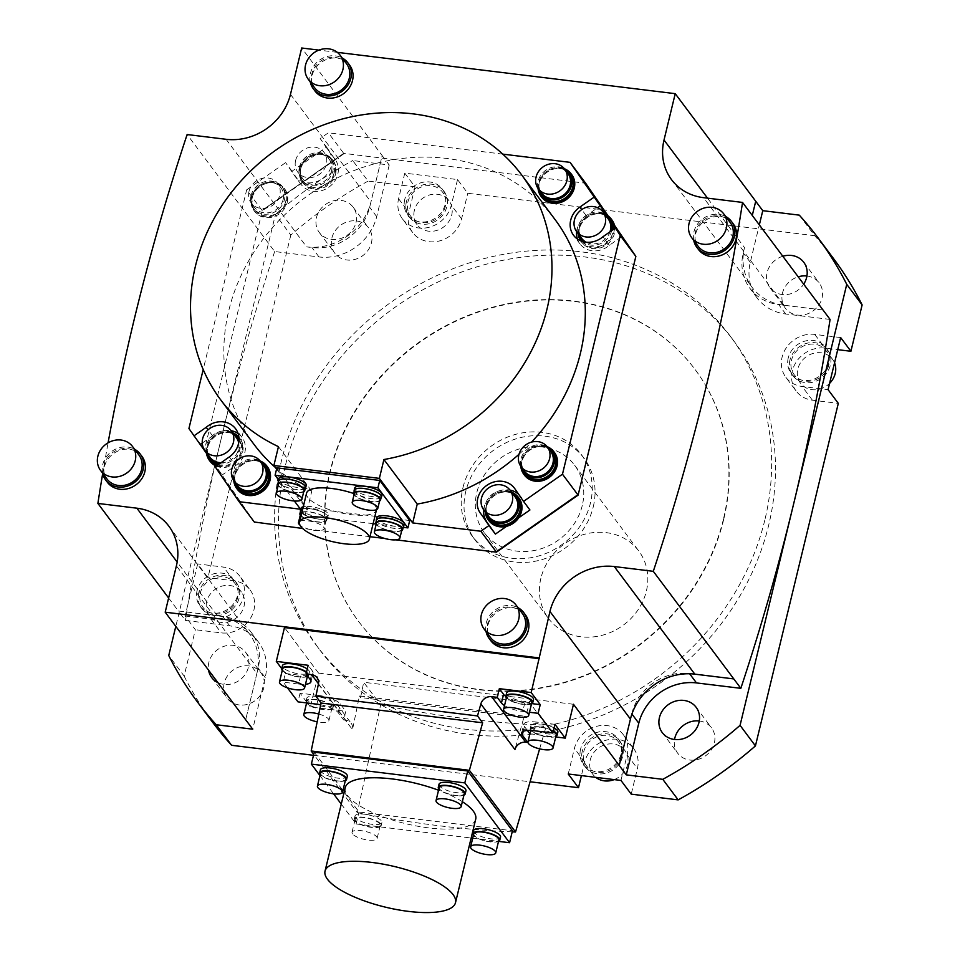 <?xml version="1.0" encoding="UTF-8"?>
<svg xmlns="http://www.w3.org/2000/svg" width="960" height="960" viewBox="0 0 960 960"><rect width="100%" height="100%" fill="white"/><g stroke="black" fill="none" stroke-linecap="round" stroke-linejoin="round"><path stroke-width="0.72" stroke-dasharray="4.8 3.6" d="M799.272 215.136L814.644 235.692L467.772 193.284L457.524 179.58L404.784 173.136L415.032 186.84L368.1 181.104L352.716 160.548L389.22 165.012L382.164 155.592L370.956 201.936A55.512 49.416 143.2 0 1 370.644 203.172L382.164 155.592L301.68 48M307.86 247.02A55.512 49.416 143.2 0 1 306.6 246.888L311.964 247.524A49.788 44.316 -36.8 0 0 369.66 207.228L370.644 203.172A55.512 49.416 143.2 0 1 307.86 247.02M168.624 597.984L178.368 611.016L217.356 615.78A55.512 49.416 143.2 0 1 218.604 615.948L178.368 611.016L185.424 620.436L229.764 625.872A49.788 44.316 143.2 0 1 258.48 642.048A49.788 44.316 143.2 0 1 265.2 677.556L252.732 729.192M256.896 673.428L245.676 719.772L257.172 672.192A55.512 49.416 143.2 0 1 256.896 673.428L176.4 565.836M823.02 310.008L784.044 305.244A55.512 49.416 143.2 0 1 782.796 305.076L823.02 310.008M744.504 247.596L744.216 248.844A55.512 49.416 143.2 0 1 744.504 247.596L707.508 198.144M337.308 52.356L318.912 50.112M782.796 305.076A55.512 49.416 143.2 0 1 752.004 287.208A55.512 49.416 143.2 0 1 744.216 248.844L743.244 252.9A49.788 44.316 -36.8 0 0 749.964 288.396A49.788 44.316 -36.8 0 0 778.68 304.572L782.796 305.076M573.468 704.28L318.576 673.116L310.392 706.968L345.768 711.3L343.668 719.976L345.732 720.228A9.396 8.364 143.2 0 1 351.156 723.276A9.396 8.364 143.2 0 1 352.488 729.684L359.424 695.988L524.232 716.136L514.932 749.532M529.908 733.8L555.72 736.956M524.232 716.136L525.384 717.672L360.576 697.524L359.424 695.988M360.576 697.524L363.708 682.272L380.628 704.88L357.324 812.652L313.716 754.368M531.996 703.632L524.844 702.756A17.616 5.46 13.6 0 1 505.8 696.372M533.508 699.588A13.86 4.296 13.6 0 1 521.448 701.028A13.86 4.296 13.6 0 1 507.072 694.752A13.86 4.296 13.6 0 1 506.568 693.072M504.516 705.588A17.616 5.46 -166.4 0 0 522.744 711.432L529.476 712.26M554.964 724.344L536.064 722.028L533.964 730.704M527.4 730.464L524.388 726.444A17.616 5.46 13.6 0 1 523.752 724.308A17.616 5.46 13.6 0 1 536.064 722.028M557.856 732.144A13.86 4.296 13.6 0 1 545.796 733.572A13.86 4.296 13.6 0 1 531.42 727.296A13.86 4.296 13.6 0 1 530.928 725.628A13.86 4.296 13.6 0 1 539.796 723.744A13.86 4.296 13.6 0 1 554.1 727.932M555.84 736.464A13.86 4.296 13.6 0 1 542.568 736.08A13.86 4.296 13.6 0 1 530.688 730.332A13.86 4.296 13.6 0 1 530.184 728.664A13.86 4.296 13.6 0 1 539.064 726.78A13.86 4.296 13.6 0 1 553.356 730.968M553.272 731.352A12.912 4.008 -166.4 0 0 539.772 727.164A12.912 4.008 -166.4 0 0 531.096 728.88A12.912 4.008 -166.4 0 0 531.564 730.44A12.912 4.008 -166.4 0 0 544.968 736.296A12.912 4.008 -166.4 0 0 556.212 734.952M539.64 748.848L546.504 725.16L529.596 702.552L525.384 717.672M529.596 702.552L363.708 682.272M380.628 704.88A389.22 120.696 -166.4 0 0 546.504 725.16M512.208 831.864A385.128 119.424 13.6 0 1 357.324 812.652M314.244 752.196L359.004 812.016L512.46 830.772M341.256 804.096L356.112 823.956L359.004 812.016M356.112 823.956L471.156 838.02M472.716 838.212L498.552 841.368A13.86 4.296 13.6 0 1 485.328 841.008A13.86 4.296 13.6 0 1 473.412 835.308M319.956 775.62L333.576 793.824M462.348 801.696A67.116 20.808 -166.4 0 0 438.54 790.236M345.24 787.644A67.116 20.808 -166.4 0 0 347.664 795.744A67.116 20.808 -166.4 0 0 417.288 826.14A67.116 20.808 -166.4 0 0 475.704 819.204M465.948 790.812A13.86 4.296 13.6 0 1 453.888 792.24A13.86 4.296 13.6 0 1 439.512 785.964A13.86 4.296 13.6 0 1 439.008 784.296M347.328 776.304A13.86 4.296 13.6 0 1 335.28 777.744A13.86 4.296 13.6 0 1 320.904 771.468A13.86 4.296 13.6 0 1 320.4 769.8M500.532 837.048A13.86 4.296 13.6 0 1 488.484 838.476A13.86 4.296 13.6 0 1 474.108 832.2A13.86 4.296 13.6 0 1 473.604 830.532M355.5 817.704A13.86 4.296 13.6 0 1 354.996 816.036A13.86 4.296 13.6 0 1 367.056 814.596A13.86 4.296 13.6 0 1 381.42 820.872A13.86 4.296 13.6 0 1 381.924 822.552A13.86 4.296 13.6 0 1 369.864 823.98A13.86 4.296 13.6 0 1 355.5 817.704M463.932 795.144A13.86 4.296 13.6 0 1 450.732 794.76A13.86 4.296 13.6 0 1 438.828 789.06M439.188 787.548A12.912 4.008 -166.4 0 0 439.656 789.108A12.912 4.008 -166.4 0 0 453.06 794.964A12.912 4.008 -166.4 0 0 464.292 793.632M345.324 780.636A13.86 4.296 13.6 0 1 332.124 780.264A13.86 4.296 13.6 0 1 320.208 774.564M320.58 773.052A12.912 4.008 -166.4 0 0 321.048 774.612A12.912 4.008 -166.4 0 0 334.44 780.468A12.912 4.008 -166.4 0 0 345.684 779.124M473.784 833.796A12.912 4.008 -166.4 0 0 474.252 835.356A12.912 4.008 -166.4 0 0 487.644 841.2A12.912 4.008 -166.4 0 0 498.888 839.868M354.756 820.74A13.86 4.296 13.6 0 1 354.252 819.072A13.86 4.296 13.6 0 1 366.312 817.644A13.86 4.296 13.6 0 1 380.688 823.908A13.86 4.296 13.6 0 1 381.192 825.588A13.86 4.296 13.6 0 1 369.132 827.016A13.86 4.296 13.6 0 1 354.756 820.74M379.812 823.8A12.912 4.008 -166.4 0 0 366.408 817.956A12.912 4.008 -166.4 0 0 355.176 819.288A12.912 4.008 -166.4 0 0 355.644 820.848A12.912 4.008 -166.4 0 0 369.036 826.704A12.912 4.008 -166.4 0 0 380.28 825.36A12.912 4.008 -166.4 0 0 379.812 823.8M352.488 833.868A12.912 4.008 13.6 0 1 352.02 832.308A12.912 4.008 13.6 0 1 363.264 830.976A12.912 4.008 13.6 0 1 376.656 836.82A12.912 4.008 13.6 0 1 377.124 838.38A12.912 4.008 13.6 0 1 365.892 839.724A12.912 4.008 13.6 0 1 352.488 833.868M531.492 703.92A13.86 4.296 13.6 0 1 518.292 703.548A13.86 4.296 13.6 0 1 506.388 697.848M506.748 696.336A12.912 4.008 -166.4 0 0 507.216 697.896A12.912 4.008 -166.4 0 0 520.62 703.74A12.912 4.008 -166.4 0 0 531.852 702.408M320.688 704.784A17.616 5.46 -166.4 0 1 338.16 712.608L343.668 719.976M310.284 679.632L312.384 670.944A17.616 5.46 13.6 0 1 313.032 673.08A17.616 5.46 13.6 0 1 300.72 675.36L298.62 684.036L283.236 682.164L287.484 687.84M298.62 684.036A17.616 5.46 -166.4 0 0 305.484 684.264M316.872 704.172L318.972 695.496A17.616 5.46 13.6 0 1 340.26 703.932L345.768 711.3M318.972 695.496L300.072 693.18L310.392 706.968M307.296 699.9A13.86 4.296 13.6 0 1 306.792 698.232A13.86 4.296 13.6 0 1 318.852 696.792A13.86 4.296 13.6 0 1 333.228 703.068A13.86 4.296 13.6 0 1 333.732 704.748A13.86 4.296 13.6 0 1 321.672 706.176A13.86 4.296 13.6 0 1 307.296 699.9M281.724 668.652L285.336 673.476L283.236 682.164M300.072 693.18L297.972 701.856M318.576 673.116L284.484 627.552M285.336 673.476L300.72 675.36M312.384 670.944L308.16 665.292M307.26 669.012A13.86 4.296 13.6 0 1 308.868 670.524A13.86 4.296 13.6 0 1 309.372 672.192A13.86 4.296 13.6 0 1 297.312 673.62A13.86 4.296 13.6 0 1 282.948 667.344A13.86 4.296 13.6 0 1 282.444 665.676M306.528 672.048A13.86 4.296 13.6 0 1 308.136 673.56A13.86 4.296 13.6 0 1 308.64 675.228A13.86 4.296 13.6 0 1 307.788 676.284M307.356 676.524A13.86 4.296 13.6 0 1 294.168 676.152A13.86 4.296 13.6 0 1 282.252 670.452M282.624 668.94A12.912 4.008 -166.4 0 0 283.092 670.5A12.912 4.008 -166.4 0 0 296.484 676.344A12.912 4.008 -166.4 0 0 307.728 675.012A12.912 4.008 -166.4 0 0 307.26 673.452A12.912 4.008 -166.4 0 0 306.408 672.552M313.5 755.304L530.088 781.776M218.604 615.948A55.512 49.416 143.2 0 1 249.396 633.816A55.512 49.416 143.2 0 1 257.172 672.192L258.156 668.124A49.788 44.316 -36.8 0 0 251.436 632.628A49.788 44.316 -36.8 0 0 222.708 616.452L218.604 615.948M389.22 165.012L376.704 216.648A49.788 44.316 143.2 0 1 319.008 256.944L274.668 251.544L187.128 134.532M274.668 251.544A2348.316 2090.496 -36.8 0 0 222.096 435.012A2348.316 2090.496 -36.8 0 0 185.424 620.436M102.684 473.616A2348.316 2090.496 143.2 0 1 108.084 442.812M608.1 215.94L614.448 225.204L608.136 215.976M326.568 147.084L334.104 158.064A21.132 18.816 143.2 0 1 334.956 159.12A21.132 18.816 143.2 0 1 329.304 186.84A21.132 18.816 143.2 0 1 301.116 184.44A21.132 18.816 143.2 0 1 300.708 183.876L292.02 171.216L326.568 147.084L320.16 138.516L328.344 132.804L343.716 153.36L262.056 210.408L343.704 153.36L585.696 183.252M343.968 153.708L262.308 210.732L204.564 449.46L254.712 522.6M395.856 539.844L384.828 538.5M369.972 536.688L302.58 528.444M698.496 249.516A21.6 19.236 143.2 0 1 695.58 234.108A21.6 19.236 143.2 0 1 712.14 217.296A21.6 19.236 143.2 0 1 733.092 223.632M315 91.02A21.6 19.236 143.2 0 1 312.084 75.612A21.6 19.236 143.2 0 1 328.644 58.788A21.6 19.236 143.2 0 1 349.596 65.136M107.328 482.22A21.6 19.236 143.2 0 1 104.412 466.8A21.6 19.236 143.2 0 1 120.972 449.988A21.6 19.236 143.2 0 1 141.924 456.336M490.824 640.716A21.6 19.236 143.2 0 1 487.908 625.308A21.6 19.236 143.2 0 1 504.468 608.484A21.6 19.236 143.2 0 1 525.42 614.832M254.472 522.252L204.564 449.46M254.304 522.024L204.3 449.112L188.928 428.544M608.064 215.928L614.46 225.24M214.692 465.324L206.532 453.432M215.172 466.812L221.58 475.38L215.532 466.56M262.056 210.408L246.672 189.852L203.196 369.54M292.02 171.216L285.612 162.648L294.3 175.308A21.132 18.816 -36.8 0 0 294.708 175.872A21.132 18.816 -36.8 0 0 322.896 178.272A21.132 18.816 -36.8 0 0 328.548 150.552A21.132 18.816 -36.8 0 0 327.696 149.496L320.16 138.516M246.672 189.852L285.612 162.648M502.8 154.128L328.344 132.804M606.72 215.052L614.772 226.788M519.012 454.272A187.86 167.244 -36.8 0 0 531.504 442.128M555 219.492A187.86 167.244 -36.8 0 0 304.392 198.108A187.86 167.244 -36.8 0 0 254.148 444.564M275.412 467.508A187.86 167.244 -36.8 0 0 311.772 491.184L307.212 510.024L300.492 509.208M571.752 174.66A18.792 16.728 -36.8 0 0 553.536 169.14A18.792 16.728 -36.8 0 0 539.124 183.768A18.792 16.728 -36.8 0 0 541.668 197.172M287.256 202.356A18.792 16.728 -36.8 0 0 284.724 188.952A18.792 16.728 -36.8 0 0 266.508 183.432A18.792 16.728 -36.8 0 0 252.096 198.06A18.792 16.728 -36.8 0 0 254.64 211.464A18.792 16.728 -36.8 0 0 272.856 216.972A18.792 16.728 -36.8 0 0 287.256 202.356M267.48 466.884A18.792 16.728 -36.8 0 0 249.264 461.364A18.792 16.728 -36.8 0 0 234.864 475.992A18.792 16.728 -36.8 0 0 237.396 489.384M554.508 452.592A18.792 16.728 -36.8 0 0 536.292 447.072A18.792 16.728 -36.8 0 0 521.892 461.7A18.792 16.728 -36.8 0 0 524.424 475.104M335.616 173.928A18.792 16.728 -36.8 0 0 333.084 160.524A18.792 16.728 -36.8 0 0 315.456 154.848A18.792 16.728 -36.8 0 0 303.252 163.368A18.792 16.728 -36.8 0 0 300.456 169.632A18.792 16.728 -36.8 0 0 302.988 183.036A18.792 16.728 -36.8 0 0 321.204 188.544A18.792 16.728 -36.8 0 0 335.616 173.928M299.82 168.768A18.792 16.728 143.2 0 1 314.22 154.152A18.792 16.728 143.2 0 1 332.436 159.672A18.792 16.728 143.2 0 1 334.98 173.064A18.792 16.728 143.2 0 1 320.568 187.692A18.792 16.728 143.2 0 1 302.352 182.172A18.792 16.728 143.2 0 1 299.82 168.768M334.092 172.956A17.844 15.888 -36.8 0 0 331.68 160.224A17.844 15.888 -36.8 0 0 314.376 154.992A17.844 15.888 -36.8 0 0 300.696 168.876A17.844 15.888 -36.8 0 0 303.108 181.608A17.844 15.888 -36.8 0 0 320.412 186.852A17.844 15.888 -36.8 0 0 334.092 172.956M299.412 167.16A17.844 15.888 143.2 0 1 313.104 153.276A17.844 15.888 143.2 0 1 330.408 158.52A17.844 15.888 143.2 0 1 332.808 171.252A17.844 15.888 143.2 0 1 319.128 185.136A17.844 15.888 143.2 0 1 301.824 179.904A17.844 15.888 143.2 0 1 299.412 167.16M331.5 171.084A16.44 14.628 -36.8 0 0 329.28 159.36A16.44 14.628 -36.8 0 0 313.332 154.536A16.44 14.628 -36.8 0 0 300.732 167.328A16.44 14.628 -36.8 0 0 302.952 179.052A16.44 14.628 -36.8 0 0 318.888 183.888A16.44 14.628 -36.8 0 0 331.5 171.084M295.608 160.476A16.44 14.628 143.2 0 1 308.208 147.684A16.44 14.628 143.2 0 1 324.144 152.508A16.44 14.628 143.2 0 1 326.364 164.232A16.44 14.628 143.2 0 1 313.764 177.036A16.44 14.628 143.2 0 1 297.828 172.2A16.44 14.628 143.2 0 1 295.608 160.476M334.104 158.064L327.696 149.496M576.636 231.576A21.132 18.816 143.2 0 1 586.248 215.676L597.648 207.708M611.928 219.948A18.792 16.728 -36.8 0 0 607.272 215.856A18.792 16.728 -36.8 0 0 579.312 229.044A18.792 16.728 -36.8 0 0 581.844 242.448A18.792 16.728 -36.8 0 0 600.06 247.968A18.792 16.728 -36.8 0 0 614.46 233.352A18.792 16.728 -36.8 0 0 614.94 228.372M621.6 236.748L609.348 245.316A21.132 18.816 143.2 0 1 579.96 243.864A21.132 18.816 143.2 0 1 577.452 239.052M578.316 234.456A18.792 16.728 143.2 0 1 578.664 228.192A18.792 16.728 143.2 0 1 605.256 214.308M614.316 228.804A18.792 16.728 143.2 0 1 613.824 232.488A18.792 16.728 143.2 0 1 599.424 247.116A18.792 16.728 143.2 0 1 581.208 241.596A18.792 16.728 143.2 0 1 580.656 240.816M582.24 241.392A17.844 15.888 -36.8 0 0 599.508 246.204A17.844 15.888 -36.8 0 0 612.948 232.38A17.844 15.888 -36.8 0 0 613.392 229.452M610.536 219.648A17.844 15.888 -36.8 0 0 593.232 214.404A17.844 15.888 -36.8 0 0 579.54 228.3A17.844 15.888 -36.8 0 0 581.952 241.032M578.1 233.52A17.844 15.888 143.2 0 1 578.268 226.584A17.844 15.888 143.2 0 1 604.416 213.828M611.664 230.652A17.844 15.888 143.2 0 1 611.664 230.676A17.844 15.888 143.2 0 1 599.592 244.032A17.844 15.888 143.2 0 1 582.756 241.56M608.124 218.784A16.44 14.628 -36.8 0 0 592.188 213.948A16.44 14.628 -36.8 0 0 579.588 226.752A16.44 14.628 -36.8 0 0 581.796 238.476M586.152 242.208A16.44 14.628 -36.8 0 0 609.96 231.84M609.348 245.316L602.94 236.748M518.712 517.812L506.508 526.332M276.588 469.08L307.212 510.024M409.704 520.524L306.864 507.96L276.876 467.868M373.128 523.656L305.088 515.34L306.864 507.96M403.212 527.328L375.888 523.992M305.088 515.34L300.684 509.46M294.36 501L278.568 479.892M306.588 493.128A35.928 11.136 -166.4 0 0 307.884 497.472A35.928 11.136 -166.4 0 0 345.156 513.744A35.928 11.136 -166.4 0 0 376.428 510.024M376.488 509.676A35.928 11.136 -166.4 0 0 375.12 505.692A35.928 11.136 -166.4 0 0 353.628 493.488M300.948 508.416A14.088 4.368 -166.4 0 0 301.452 510.12A14.088 4.368 -166.4 0 0 316.068 516.492A14.088 4.368 -166.4 0 0 328.332 515.04A14.088 4.368 -166.4 0 0 327.828 513.336A14.088 4.368 -166.4 0 0 316.788 507.768A14.088 4.368 -166.4 0 0 303.288 506.736M278.82 478.848A14.088 4.368 -166.4 0 0 279.336 480.54A14.088 4.368 -166.4 0 0 293.952 486.924A14.088 4.368 -166.4 0 0 306.216 485.472M376.8 517.68A14.088 4.368 -166.4 0 0 377.304 519.384A14.088 4.368 -166.4 0 0 391.92 525.768A14.088 4.368 -166.4 0 0 404.184 524.316M354.672 488.112A14.088 4.368 -166.4 0 0 355.188 489.816A14.088 4.368 -166.4 0 0 369.804 496.2A14.088 4.368 -166.4 0 0 382.068 494.748M302.772 508.908A14.088 4.368 13.6 0 1 316.26 509.94A14.088 4.368 13.6 0 1 327.3 515.508A14.088 4.368 13.6 0 1 327.804 517.212A14.088 4.368 13.6 0 1 315.54 518.664A14.088 4.368 13.6 0 1 300.936 512.28A14.088 4.368 13.6 0 1 300.456 511.416M300.648 510.636A13.86 4.296 -166.4 0 0 301.152 512.316A13.86 4.296 -166.4 0 0 315.528 518.592A13.86 4.296 -166.4 0 0 327.576 517.152A13.86 4.296 -166.4 0 0 327.084 515.484A13.86 4.296 -166.4 0 0 316.032 509.952A13.86 4.296 -166.4 0 0 302.736 509.052M301.992 512.088A13.86 4.296 13.6 0 1 315.288 512.988A13.86 4.296 13.6 0 1 326.34 518.52A13.86 4.296 13.6 0 1 326.844 520.188A13.86 4.296 13.6 0 1 314.784 521.628A13.86 4.296 13.6 0 1 300.42 515.352A13.86 4.296 13.6 0 1 300.276 515.16M300.6 513.84A13.152 4.08 -166.4 0 0 301.08 515.436A13.152 4.08 -166.4 0 0 314.712 521.388A13.152 4.08 -166.4 0 0 326.16 520.032A13.152 4.08 -166.4 0 0 325.68 518.436A13.152 4.08 -166.4 0 0 314.484 513.012A13.152 4.08 -166.4 0 0 301.872 512.592M299.772 521.268A13.152 4.08 13.6 0 1 312.384 521.688A13.152 4.08 13.6 0 1 323.58 527.124A13.152 4.08 13.6 0 1 324.06 528.708A13.152 4.08 13.6 0 1 313.932 530.28A13.152 4.08 13.6 0 1 299.976 525.132M305.268 488.352A14.088 4.368 13.6 0 1 292.176 488.844A14.088 4.368 13.6 0 1 278.808 482.712A14.088 4.368 13.6 0 1 278.34 481.836M278.532 481.068A13.86 4.296 -166.4 0 0 279.024 482.748A13.86 4.296 -166.4 0 0 293.4 489.012A13.86 4.296 -166.4 0 0 305.46 487.584M303.72 491.772A13.86 4.296 13.6 0 1 290.508 491.604A13.86 4.296 13.6 0 1 278.292 485.784A13.86 4.296 13.6 0 1 278.16 485.592M278.472 484.272A13.152 4.08 -166.4 0 0 278.952 485.856A13.152 4.08 -166.4 0 0 292.596 491.82A13.152 4.08 -166.4 0 0 304.044 490.452M403.248 527.196A14.088 4.368 13.6 0 1 390.144 527.688A14.088 4.368 13.6 0 1 376.788 521.556A14.088 4.368 13.6 0 1 376.308 520.68M376.5 519.912A13.86 4.296 -166.4 0 0 377.004 521.58A13.86 4.296 -166.4 0 0 391.38 527.856A13.86 4.296 -166.4 0 0 403.428 526.428M401.7 530.616A13.86 4.296 13.6 0 1 388.476 530.448A13.86 4.296 13.6 0 1 376.272 524.628A13.86 4.296 13.6 0 1 376.128 524.424M376.452 523.116A13.152 4.08 -166.4 0 0 376.932 524.7A13.152 4.08 -166.4 0 0 390.564 530.664A13.152 4.08 -166.4 0 0 402.012 529.296M381.12 497.628A14.088 4.368 13.6 0 1 368.028 498.12A14.088 4.368 13.6 0 1 354.66 491.988A14.088 4.368 13.6 0 1 354.192 491.112M354.384 490.344A13.86 4.296 -166.4 0 0 354.876 492.012A13.86 4.296 -166.4 0 0 369.252 498.288A13.86 4.296 -166.4 0 0 381.312 496.86M379.572 501.048A13.86 4.296 13.6 0 1 366.36 500.88A13.86 4.296 13.6 0 1 354.144 495.048A13.86 4.296 13.6 0 1 354.012 494.856M354.324 493.548A13.152 4.08 -166.4 0 0 354.804 495.132A13.152 4.08 -166.4 0 0 368.448 501.084A13.152 4.08 -166.4 0 0 379.896 499.728M278.448 446.64L311.772 491.184M487.86 523.116A21.132 18.816 143.2 0 1 487.008 522.072A21.132 18.816 143.2 0 1 486.24 520.956M483.684 509.784A21.132 18.816 143.2 0 1 510 490.092M518.724 494.412A21.132 18.816 143.2 0 1 520.848 496.74A21.132 18.816 143.2 0 1 521.256 497.304L529.932 509.976M518.964 498.156A18.792 16.728 -36.8 0 0 500.748 492.636A18.792 16.728 -36.8 0 0 486.348 507.252A18.792 16.728 -36.8 0 0 488.88 520.656M485.352 512.664A18.792 16.728 143.2 0 1 485.712 506.4A18.792 16.728 143.2 0 1 512.304 492.516M517.572 497.856A17.844 15.888 -36.8 0 0 500.268 492.612A17.844 15.888 -36.8 0 0 486.588 506.508A17.844 15.888 -36.8 0 0 489 519.24M485.136 511.728A17.844 15.888 143.2 0 1 485.304 504.792A17.844 15.888 143.2 0 1 511.464 492.036M515.172 496.992A16.44 14.628 -36.8 0 0 499.224 492.156A16.44 14.628 -36.8 0 0 486.624 504.96A16.44 14.628 -36.8 0 0 488.844 516.684M238.092 433.56A21.132 18.816 143.2 0 1 242.004 437.328A21.132 18.816 143.2 0 1 235.716 465.504L221.58 475.38M216.216 466.092A18.792 16.728 -36.8 0 0 242.652 452.136A18.792 16.728 -36.8 0 0 240.12 438.732A18.792 16.728 -36.8 0 0 221.904 433.212A18.792 16.728 -36.8 0 0 207.504 447.84A18.792 16.728 -36.8 0 0 207.192 454.392A18.792 16.728 -36.8 0 0 210.036 461.232M202.236 443.112L212.616 435.864A21.132 18.816 143.2 0 1 231.156 430.668M206.508 453.24A18.792 16.728 143.2 0 1 206.856 446.976A18.792 16.728 143.2 0 1 233.448 433.092M238.884 437.124A18.792 16.728 143.2 0 1 239.484 437.868A18.792 16.728 143.2 0 1 242.016 451.272A18.792 16.728 143.2 0 1 216.768 465.696M217.704 465.048A17.844 15.888 -36.8 0 0 241.14 451.164A17.844 15.888 -36.8 0 0 238.992 438.804M238.728 438.432A17.844 15.888 -36.8 0 0 221.424 433.188A17.844 15.888 -36.8 0 0 207.732 447.084A17.844 15.888 -36.8 0 0 210.144 459.816M206.28 452.304A17.844 15.888 143.2 0 1 206.46 445.368A17.844 15.888 143.2 0 1 232.608 432.612M239.004 439.356A17.844 15.888 143.2 0 1 239.856 449.46A17.844 15.888 143.2 0 1 219.312 463.92M221.04 462.72A16.44 14.628 -36.8 0 0 238.536 449.292A16.44 14.628 -36.8 0 0 238.668 442.788M236.316 437.568A16.44 14.628 -36.8 0 0 220.38 432.744A16.44 14.628 -36.8 0 0 207.768 445.536A16.44 14.628 -36.8 0 0 209.988 457.26M212.616 435.864L208.08 429.804M538.14 189.18A18.792 16.728 143.2 0 1 538.488 182.904A18.792 16.728 143.2 0 1 565.08 169.02M570.36 174.372A17.844 15.888 -36.8 0 0 553.056 169.128A17.844 15.888 -36.8 0 0 539.364 183.012A17.844 15.888 -36.8 0 0 541.776 195.744M537.912 188.196A17.844 15.888 143.2 0 1 538.08 181.308A17.844 15.888 143.2 0 1 564.204 168.528M567.948 173.496A16.44 14.628 -36.8 0 0 552.012 168.672A16.44 14.628 -36.8 0 0 539.4 181.464A16.44 14.628 -36.8 0 0 541.62 193.188M251.46 197.196A18.792 16.728 143.2 0 1 265.86 182.58A18.792 16.728 143.2 0 1 284.076 188.1A18.792 16.728 143.2 0 1 286.62 201.492A18.792 16.728 143.2 0 1 272.208 216.12A18.792 16.728 143.2 0 1 253.992 210.6A18.792 16.728 143.2 0 1 251.46 197.196M285.732 201.396A17.844 15.888 -36.8 0 0 283.332 188.652A17.844 15.888 -36.8 0 0 266.016 183.42A17.844 15.888 -36.8 0 0 252.336 197.304A17.844 15.888 -36.8 0 0 254.748 210.036A17.844 15.888 -36.8 0 0 272.052 215.28A17.844 15.888 -36.8 0 0 285.732 201.396M251.052 195.6A17.844 15.888 143.2 0 1 264.744 181.704A17.844 15.888 143.2 0 1 282.048 186.948A17.844 15.888 143.2 0 1 284.46 199.68A17.844 15.888 143.2 0 1 270.768 213.564A17.844 15.888 143.2 0 1 253.464 208.332A17.844 15.888 143.2 0 1 251.052 195.6M283.14 199.512A16.44 14.628 -36.8 0 0 280.92 187.788A16.44 14.628 -36.8 0 0 264.972 182.964A16.44 14.628 -36.8 0 0 252.372 195.756A16.44 14.628 -36.8 0 0 254.592 207.48A16.44 14.628 -36.8 0 0 270.528 212.316A16.44 14.628 -36.8 0 0 283.14 199.512M249.036 191.304A16.44 14.628 143.2 0 1 261.648 178.5A16.44 14.628 143.2 0 1 277.584 183.336A16.44 14.628 143.2 0 1 279.804 195.06A16.44 14.628 143.2 0 1 267.204 207.852A16.44 14.628 143.2 0 1 251.256 203.028A16.44 14.628 143.2 0 1 249.036 191.304M233.868 481.404A18.792 16.728 143.2 0 1 234.216 475.128A18.792 16.728 143.2 0 1 260.808 461.244M266.088 466.584A17.844 15.888 -36.8 0 0 248.784 461.34A17.844 15.888 -36.8 0 0 235.104 475.236A17.844 15.888 -36.8 0 0 237.504 487.968M233.64 480.42A17.844 15.888 143.2 0 1 233.82 473.52A17.844 15.888 143.2 0 1 259.944 460.752M263.676 465.72A16.44 14.628 -36.8 0 0 247.74 460.896A16.44 14.628 -36.8 0 0 235.14 473.688A16.44 14.628 -36.8 0 0 237.36 485.412M520.896 467.112A18.792 16.728 143.2 0 1 521.256 460.836A18.792 16.728 143.2 0 1 547.836 446.952M553.116 452.292A17.844 15.888 -36.8 0 0 535.812 447.06A17.844 15.888 -36.8 0 0 522.132 460.944A17.844 15.888 -36.8 0 0 524.544 473.676M520.668 466.128A17.844 15.888 143.2 0 1 520.848 459.24A17.844 15.888 143.2 0 1 546.972 446.46M550.704 451.428A16.44 14.628 -36.8 0 0 534.768 446.604A16.44 14.628 -36.8 0 0 522.168 459.396A16.44 14.628 -36.8 0 0 524.388 471.12M693.732 240.42A21.6 19.236 143.2 0 1 693.912 231.876A21.6 19.236 143.2 0 1 725.7 216.504M730.104 222.396A19.956 17.772 -36.8 0 0 710.76 216.528A19.956 17.772 -36.8 0 0 695.448 232.068A19.956 17.772 -36.8 0 0 698.148 246.312M310.236 81.912A21.6 19.236 143.2 0 1 310.416 73.38A21.6 19.236 143.2 0 1 342.204 57.996M346.62 63.888A19.956 17.772 -36.8 0 0 327.264 58.032A19.956 17.772 -36.8 0 0 311.952 73.572A19.956 17.772 -36.8 0 0 314.652 87.804M102.564 473.112A21.6 19.236 143.2 0 1 102.744 464.568A21.6 19.236 143.2 0 1 134.532 449.196M138.948 455.088A19.956 17.772 -36.8 0 0 119.592 449.22A19.956 17.772 -36.8 0 0 104.28 464.76A19.956 17.772 -36.8 0 0 106.98 479.004M486.06 631.608A21.6 19.236 143.2 0 1 486.24 623.076A21.6 19.236 143.2 0 1 518.028 607.692M522.432 613.584A19.956 17.772 -36.8 0 0 503.088 607.728A19.956 17.772 -36.8 0 0 487.776 623.268A19.956 17.772 -36.8 0 0 490.476 637.5M693.54 674.004L689.436 673.5A49.788 44.316 -36.8 0 0 631.74 713.796L630.756 717.852M368.1 181.104A387.468 344.928 -36.8 0 0 290.82 235.08L275.436 214.524L175.8 626.364M217.908 682.644A21.132 18.816 -36.8 0 0 223.908 684.408A21.132 18.816 -36.8 0 0 245.304 674.268A21.132 18.816 -36.8 0 0 245.556 652.224A21.132 18.816 -36.8 0 0 233.352 645.348A21.132 18.816 -36.8 0 0 208.548 670.152M290.82 235.08L207.948 577.632L197.688 563.928L185.088 616.008L195.348 629.712L184.128 676.068L168.744 655.512M184.128 676.068A387.468 344.928 -36.8 0 0 212.868 722.604M840.66 337.572L814.752 334.404A28.176 25.08 -36.8 0 0 786.216 347.916A28.176 25.08 -36.8 0 0 785.892 377.328L796.14 391.032A28.176 25.08 143.2 0 0 812.412 400.188L838.308 403.356M796.14 391.032A28.176 25.08 143.2 0 1 796.476 361.62A28.176 25.08 143.2 0 1 825.012 348.108L837.732 349.668M833.388 258.384A387.468 344.928 -36.8 0 0 814.644 235.692M404.784 173.136L398.592 198.72A28.176 25.08 -36.8 0 0 402.396 218.82L412.656 232.524A28.176 25.08 143.2 0 0 439.98 240.804A28.176 25.08 143.2 0 0 461.58 218.868L467.772 193.284M412.656 232.524A28.176 25.08 143.2 0 1 408.852 212.424L415.032 186.84M185.088 616.008L210.996 619.176A28.176 25.08 -36.8 0 0 239.532 605.652A28.176 25.08 -36.8 0 0 239.856 576.252L250.104 589.956A28.176 25.08 143.2 0 0 233.844 580.8L207.948 577.632M250.104 589.956A28.176 25.08 143.2 0 1 249.78 619.356A28.176 25.08 143.2 0 1 221.244 632.88L195.348 629.712M620.964 780.432L627.156 754.86A28.176 25.08 -36.8 0 0 623.352 734.76L633.6 748.464A28.176 25.08 143.2 0 0 606.276 740.184A28.176 25.08 143.2 0 0 584.676 762.12L581.412 775.596M633.6 748.464A28.176 25.08 143.2 0 1 637.404 768.564L631.224 794.148M764.832 520.044A258.312 229.956 143.2 0 1 566.76 721.116A258.312 229.956 143.2 0 1 316.284 645.228A258.312 229.956 143.2 0 1 281.424 460.944A258.312 229.956 143.2 0 1 479.484 259.872A258.312 229.956 143.2 0 1 729.96 335.748A258.312 229.956 143.2 0 1 764.832 520.044M699.276 720.984A21.132 18.816 143.2 0 1 711.516 727.86A21.132 18.816 143.2 0 1 714.372 742.932A21.132 18.816 143.2 0 1 698.172 759.384A21.132 18.816 143.2 0 1 677.676 753.18A21.132 18.816 143.2 0 1 674.532 739.5M806.928 276.012A21.132 18.816 143.2 0 1 806.976 276.012A21.132 18.816 143.2 0 1 819.168 282.888A21.132 18.816 143.2 0 1 818.928 304.944A21.132 18.816 143.2 0 1 797.52 315.072A21.132 18.816 143.2 0 1 785.328 308.208A21.132 18.816 143.2 0 1 798.192 276.816M331.884 238.044A21.132 18.816 143.2 0 1 348.084 221.592A21.132 18.816 143.2 0 1 368.58 227.808A21.132 18.816 143.2 0 1 371.436 242.88A21.132 18.816 143.2 0 1 355.224 259.332A21.132 18.816 143.2 0 1 334.74 253.128A21.132 18.816 143.2 0 1 331.884 238.044M239.28 704.964A21.132 18.816 143.2 0 1 227.088 698.1A21.132 18.816 143.2 0 1 227.328 676.044A21.132 18.816 143.2 0 1 248.736 665.904A21.132 18.816 143.2 0 1 260.928 672.78A21.132 18.816 143.2 0 1 260.688 694.824A21.132 18.816 143.2 0 1 239.28 704.964M785.892 377.328A28.176 25.08 -36.8 0 0 802.152 386.484L828.06 389.652M830.076 319.428L785.736 314.004A49.788 44.316 143.2 0 1 757.008 297.816A49.788 44.316 143.2 0 1 750.288 262.32L759.336 224.88M782.808 256.26A21.132 18.816 -36.8 0 0 769.944 287.652A21.132 18.816 -36.8 0 0 782.148 294.516A21.132 18.816 -36.8 0 0 803.688 284.172M788.244 357.972A21.6 19.236 -36.8 0 0 791.16 373.38A21.6 19.236 -36.8 0 0 812.112 379.728A21.6 19.236 -36.8 0 0 828.672 362.916A21.6 19.236 -36.8 0 0 825.756 347.496A21.6 19.236 -36.8 0 0 804.804 341.148A21.6 19.236 -36.8 0 0 788.244 357.972M789.912 360.192A21.6 19.236 -36.8 0 0 792.828 375.612A21.6 19.236 -36.8 0 0 813.768 381.96A21.6 19.236 -36.8 0 0 830.34 365.136A21.6 19.236 -36.8 0 0 827.424 349.728A21.6 19.236 -36.8 0 0 806.472 343.38A21.6 19.236 -36.8 0 0 789.912 360.192M828.804 364.956A19.956 17.772 143.2 0 1 813.492 380.484A19.956 17.772 143.2 0 1 794.136 374.628A19.956 17.772 143.2 0 1 791.448 360.384A19.956 17.772 143.2 0 1 806.748 344.844A19.956 17.772 143.2 0 1 826.104 350.712A19.956 17.772 143.2 0 1 828.804 364.956M834.54 362.868A19.956 17.772 -36.8 0 0 832.512 359.28A19.956 17.772 -36.8 0 0 813.156 353.412A19.956 17.772 -36.8 0 0 797.856 368.952A19.956 17.772 -36.8 0 0 800.544 383.196A19.956 17.772 -36.8 0 0 829.572 383.388M402.396 218.82A28.176 25.08 -36.8 0 0 429.72 227.1A28.176 25.08 -36.8 0 0 451.332 205.164L457.524 179.58M404.748 199.464A21.6 19.236 -36.8 0 0 407.664 214.884A21.6 19.236 -36.8 0 0 428.616 221.232A21.6 19.236 -36.8 0 0 445.176 204.408A21.6 19.236 -36.8 0 0 442.26 189A21.6 19.236 -36.8 0 0 421.308 182.652A21.6 19.236 -36.8 0 0 404.748 199.464M406.416 201.696A21.6 19.236 -36.8 0 0 409.332 217.104A21.6 19.236 -36.8 0 0 430.284 223.452A21.6 19.236 -36.8 0 0 446.844 206.64A21.6 19.236 -36.8 0 0 443.928 191.22A21.6 19.236 -36.8 0 0 422.976 184.872A21.6 19.236 -36.8 0 0 406.416 201.696M445.308 206.448A19.956 17.772 143.2 0 1 429.996 221.988A19.956 17.772 143.2 0 1 410.64 216.12A19.956 17.772 143.2 0 1 407.952 201.888A19.956 17.772 143.2 0 1 423.252 186.348A19.956 17.772 143.2 0 1 442.608 192.204A19.956 17.772 143.2 0 1 445.308 206.448M414.36 210.444A19.956 17.772 -36.8 0 0 417.06 224.688A19.956 17.772 -36.8 0 0 436.404 230.556A19.956 17.772 -36.8 0 0 451.716 215.016A19.956 17.772 -36.8 0 0 449.016 200.772A19.956 17.772 -36.8 0 0 429.66 194.916A19.956 17.772 -36.8 0 0 414.36 210.444M275.436 214.524A387.468 344.928 143.2 0 1 352.716 160.548M356.052 222.324A21.132 18.816 -36.8 0 0 353.196 207.252A21.132 18.816 -36.8 0 0 332.712 201.036A21.132 18.816 -36.8 0 0 316.5 217.488A21.132 18.816 -36.8 0 0 319.356 232.572A21.132 18.816 -36.8 0 0 339.852 238.776A21.132 18.816 -36.8 0 0 356.052 222.324M239.856 576.252A28.176 25.08 -36.8 0 0 223.596 567.096L197.688 563.928M197.076 590.664A21.6 19.236 -36.8 0 0 199.992 606.072A21.6 19.236 -36.8 0 0 220.944 612.42A21.6 19.236 -36.8 0 0 237.504 595.608A21.6 19.236 -36.8 0 0 234.588 580.188A21.6 19.236 -36.8 0 0 213.636 573.84A21.6 19.236 -36.8 0 0 197.076 590.664M198.744 592.884A21.6 19.236 -36.8 0 0 201.66 608.304A21.6 19.236 -36.8 0 0 222.612 614.652A21.6 19.236 -36.8 0 0 239.172 597.828A21.6 19.236 -36.8 0 0 236.256 582.42A21.6 19.236 -36.8 0 0 215.304 576.072A21.6 19.236 -36.8 0 0 198.744 592.884M237.636 597.648A19.956 17.772 143.2 0 1 222.324 613.176A19.956 17.772 143.2 0 1 202.98 607.32A19.956 17.772 143.2 0 1 200.28 593.076A19.956 17.772 143.2 0 1 215.58 577.536A19.956 17.772 143.2 0 1 234.936 583.404A19.956 17.772 143.2 0 1 237.636 597.648M206.688 601.644A19.956 17.772 -36.8 0 0 209.388 615.888A19.956 17.772 -36.8 0 0 228.732 621.744A19.956 17.772 -36.8 0 0 244.044 606.204A19.956 17.772 -36.8 0 0 241.344 591.972A19.956 17.772 -36.8 0 0 221.988 586.104A19.956 17.772 -36.8 0 0 206.688 601.644M623.352 734.76A28.176 25.08 -36.8 0 0 596.028 726.48A28.176 25.08 -36.8 0 0 574.416 748.416L568.224 773.988M580.572 749.16A21.6 19.236 -36.8 0 0 583.488 764.58A21.6 19.236 -36.8 0 0 604.44 770.928A21.6 19.236 -36.8 0 0 621 754.104A21.6 19.236 -36.8 0 0 618.084 738.696A21.6 19.236 -36.8 0 0 597.132 732.348A21.6 19.236 -36.8 0 0 580.572 749.16M582.24 751.392A21.6 19.236 -36.8 0 0 585.156 766.8A21.6 19.236 -36.8 0 0 606.096 773.148A21.6 19.236 -36.8 0 0 622.668 756.336A21.6 19.236 -36.8 0 0 619.752 740.916A21.6 19.236 -36.8 0 0 598.8 734.58A21.6 19.236 -36.8 0 0 582.24 751.392M621.132 756.144A19.956 17.772 143.2 0 1 605.82 771.684A19.956 17.772 143.2 0 1 586.464 765.816A19.956 17.772 143.2 0 1 583.776 751.584A19.956 17.772 143.2 0 1 599.076 736.044A19.956 17.772 143.2 0 1 618.432 741.9A19.956 17.772 143.2 0 1 621.132 756.144M614.172 779.604A19.956 17.772 -36.8 0 0 627.54 764.712A19.956 17.772 -36.8 0 0 624.84 750.468A19.956 17.772 -36.8 0 0 605.484 744.612A19.956 17.772 -36.8 0 0 590.184 760.14A19.956 17.772 -36.8 0 0 592.872 774.384A19.956 17.772 -36.8 0 0 595.776 777.36M285.264 466.08A258.312 229.956 -36.8 0 0 320.136 650.376A258.312 229.956 -36.8 0 0 570.612 726.252A258.312 229.956 -36.8 0 0 768.684 525.18A258.312 229.956 -36.8 0 0 733.812 340.896A258.312 229.956 -36.8 0 0 483.336 265.008A258.312 229.956 -36.8 0 0 285.264 466.08M723.636 519.672A210.18 187.104 143.2 0 1 562.476 683.268A210.18 187.104 143.2 0 1 358.68 621.54A210.18 187.104 143.2 0 1 330.312 471.588A210.18 187.104 143.2 0 1 491.472 307.992A210.18 187.104 143.2 0 1 695.268 369.732A210.18 187.104 143.2 0 1 723.636 519.672M723.384 519.336A210.18 187.104 143.2 0 1 562.224 682.932A210.18 187.104 143.2 0 1 358.428 621.192A210.18 187.104 143.2 0 1 330.048 471.252A210.18 187.104 143.2 0 1 491.208 307.644A210.18 187.104 143.2 0 1 695.004 369.384A210.18 187.104 143.2 0 1 723.384 519.336M462.996 487.5A68.1 60.624 143.2 0 1 515.208 434.484A68.1 60.624 143.2 0 1 581.244 454.5A68.1 60.624 143.2 0 1 590.436 503.076A68.1 60.624 143.2 0 1 538.224 556.092A68.1 60.624 143.2 0 1 472.188 536.088A68.1 60.624 143.2 0 1 462.996 487.5M593.256 506.844A68.1 60.624 -36.8 0 0 584.064 458.268A68.1 60.624 -36.8 0 0 518.028 438.264A68.1 60.624 -36.8 0 0 465.816 491.268A68.1 60.624 -36.8 0 0 475.008 539.856A68.1 60.624 -36.8 0 0 541.044 559.86A68.1 60.624 -36.8 0 0 593.256 506.844M582.276 505.5A56.364 50.172 143.2 0 1 539.052 549.372A56.364 50.172 143.2 0 1 484.404 532.824A56.364 50.172 143.2 0 1 476.796 492.612A56.364 50.172 143.2 0 1 520.02 448.74A56.364 50.172 143.2 0 1 574.668 465.3A56.364 50.172 143.2 0 1 582.276 505.5M540.888 578.268A56.364 50.172 -36.8 0 0 548.496 618.48A56.364 50.172 -36.8 0 0 603.144 635.028A56.364 50.172 -36.8 0 0 646.356 591.168A56.364 50.172 -36.8 0 0 638.748 550.956A56.364 50.172 -36.8 0 0 584.1 534.396A56.364 50.172 -36.8 0 0 540.888 578.268M306.54 702.912A13.86 4.296 13.6 0 1 306.06 701.268A13.86 4.296 13.6 0 1 318.12 699.828A13.86 4.296 13.6 0 1 332.484 706.104A13.86 4.296 13.6 0 1 332.988 707.784A13.86 4.296 13.6 0 1 321.012 709.224A13.86 4.296 13.6 0 1 306.6 702.996M331.608 705.996A12.912 4.008 -166.4 0 0 318.216 700.152A12.912 4.008 -166.4 0 0 306.972 701.484A12.912 4.008 -166.4 0 0 307.44 703.044A12.912 4.008 -166.4 0 0 320.832 708.9A12.912 4.008 -166.4 0 0 332.076 707.556A12.912 4.008 -166.4 0 0 331.608 705.996M318.78 714.036A12.912 4.008 13.6 0 1 328.464 719.016A12.912 4.008 13.6 0 1 328.932 720.576A12.912 4.008 13.6 0 1 317.184 721.812M290.472 94.356L370.956 201.936M784.044 305.244L703.548 197.664M318.396 684.108L352.488 729.684M318.456 683.772L345.732 720.228M524.844 702.756L522.744 711.432M524.388 726.444L523.2 731.388M338.16 712.608L340.26 703.932M217.356 615.78L177.168 562.068M226.116 139.296L306.6 246.888M294.3 175.308L300.708 183.876M586.248 215.676L581.7 209.604M521.256 497.304L514.848 488.736M229.308 456.936L235.716 465.504M229.764 625.872L222.708 616.452M265.2 677.556L258.156 668.124M812.412 400.188L802.152 386.484M785.736 314.004L778.68 304.572M750.288 262.32L743.244 252.9M814.752 334.404L825.012 348.108M461.58 218.868L451.332 205.164M398.592 198.72L408.852 212.424M319.008 256.944L311.964 247.524M376.704 216.648L369.66 207.228M233.844 580.8L223.596 567.096M210.996 619.176L221.244 632.88M584.676 762.12L574.416 748.416M627.156 754.86L637.404 768.564M671.508 179.616L752.004 287.208M317.064 677.712L351.156 723.276M521.652 732.996L523.752 724.308M530.184 728.664L530.928 725.628M530.724 730.428L531.096 728.88M354.252 819.072L354.996 816.036M381.192 825.588L381.924 822.552M352.02 832.308L355.176 819.288M377.124 838.38L380.28 825.36M310.932 681.756L313.032 673.08M308.64 675.228L309.372 672.192M307.512 675.912L307.728 675.012M168.912 526.236L249.396 633.816M333.084 160.524L332.436 159.672M302.988 183.036L302.352 182.172M331.68 160.224L330.408 158.52M303.108 181.608L301.824 179.904M329.28 159.36L324.144 152.508M302.952 179.052L297.828 172.2M334.956 159.12L328.548 150.552M301.116 184.44L294.708 175.872M581.844 242.448L581.208 241.596M579.96 243.864L573.552 235.296M328.332 515.04L327.804 517.212M327.576 517.152L326.844 520.188M326.16 520.032L324.06 528.708M520.848 496.74L514.44 488.184M487.008 522.072L480.6 513.504M240.12 438.732L239.484 437.868M242.004 437.328L235.596 428.76M284.724 188.952L284.076 188.1M254.64 211.464L253.992 210.6M283.332 188.652L282.048 186.948M254.748 210.036L253.464 208.332M280.92 187.788L277.584 183.336M254.592 207.48L251.256 203.028M258.48 642.048L251.436 632.628M757.008 297.816L749.964 288.396M803.796 262.332L819.168 282.888M769.944 287.652L785.328 308.208M792.828 375.612L791.16 373.38M827.424 349.728L825.756 347.496M800.544 383.196L794.136 374.628M832.512 359.28L826.104 350.712M662.292 732.624L677.676 753.18M696.144 707.304L711.516 727.86M409.332 217.104L407.664 214.884M443.928 191.22L442.26 189M417.06 224.688L410.64 216.12M449.016 200.772L442.608 192.204M353.196 207.252L368.58 227.808M319.356 232.572L334.74 253.128M201.66 608.304L199.992 606.072M236.256 582.42L234.588 580.188M209.388 615.888L202.98 607.32M241.344 591.972L234.936 583.404M585.156 766.8L583.488 764.58M619.752 740.916L618.084 738.696M592.872 774.384L586.464 765.816M624.84 750.468L618.432 741.9M316.284 645.228L320.136 650.376M729.96 335.748L733.812 340.896M581.244 454.5L584.064 458.268M472.188 536.088L475.008 539.856M484.404 532.824L548.496 618.48M574.668 465.3L638.748 550.956M211.704 677.544L227.088 698.1M245.556 652.224L260.928 672.78M306.06 701.268L306.792 698.232M332.988 707.784L333.732 704.748M306.624 702.912L306.972 701.484M328.932 720.576L332.076 707.556"/><path stroke-width="1.44" d="M530.088 781.776L578.484 787.692L568.224 773.988L620.964 780.432L631.224 794.148L678.156 799.884L662.784 779.328L626.28 774.864L619.224 765.444L630.444 719.088A55.512 49.416 143.2 0 1 630.756 717.852L619.224 765.444L573.468 704.28L565.284 738.132L554.964 724.344L552.864 733.02L538.128 713.316L529.476 712.26M693.54 674.004A55.512 49.416 143.2 0 1 694.8 674.136L733.776 678.912L693.54 674.004A55.512 49.416 143.2 0 0 630.756 717.852M759.336 224.88L762.768 210.672L755.724 201.252L752.28 215.46L755.724 201.252L675.228 93.66L337.308 52.356M318.912 50.112L301.68 48L290.472 94.356A55.512 49.416 -36.8 0 1 226.116 139.296L187.128 134.532A2348.316 2090.496 143.2 0 0 108.084 442.812M762.768 210.672L799.272 215.136A387.468 344.928 143.2 0 1 818.004 237.828A387.468 344.928 143.2 0 1 846.744 284.364L793.404 504.852A2348.316 2090.496 -36.8 0 0 830.076 319.428L742.536 202.428L703.548 197.664A55.512 49.416 -36.8 0 1 671.508 179.616A55.512 49.416 -36.8 0 1 664.02 140.016L675.228 93.66M626.28 774.864L638.784 723.216A49.788 44.316 143.2 0 1 696.48 682.92L740.832 688.332L653.292 571.32A2348.316 2090.496 143.2 0 0 742.536 202.428M740.832 688.332A2348.316 2090.496 -36.8 0 0 793.404 504.852L740.064 725.352A387.468 344.928 143.2 0 1 662.784 779.328M694.8 674.136L614.304 566.556L653.292 571.32M614.304 566.556A55.512 49.416 -36.8 0 0 549.948 611.496L630.444 719.088M531.996 703.632L540.228 704.64L538.128 713.316M540.228 704.64L531.192 692.556L549.948 611.496M505.8 696.372A17.616 5.46 13.6 0 1 503.556 694.32L501.456 702.996L497.232 697.344L491.64 696.66A9.396 8.364 -36.8 0 0 480.84 703.968L514.932 749.532A9.396 8.364 143.2 0 1 525.732 742.236L527.808 742.488L522.288 735.12A17.616 5.46 -166.4 0 1 521.652 732.996A17.616 5.46 -166.4 0 1 533.964 730.704L552.864 733.02M527.4 730.464L529.908 733.8L527.808 742.488M555.72 736.956L565.284 738.132M313.716 754.368L311.184 750.984L321.048 703.032L315.912 696.18L318.396 684.108A9.396 8.364 -36.8 0 0 317.064 677.712A9.396 8.364 -36.8 0 0 311.64 674.664L318.456 683.772M497.232 697.344L499.332 688.668L531.192 692.556M480.84 703.968L477.504 715.932L482.628 722.784L469.392 770.316L515.532 831.996L539.64 748.848M315.912 696.18L477.504 715.932M539.376 658.704L284.484 627.552L276.3 661.404L308.16 665.292L306.06 673.98L311.64 674.664M499.332 688.668L503.556 694.32M506.388 697.848A13.86 4.296 13.6 0 1 506.34 697.788A13.86 4.296 13.6 0 1 505.836 696.108L506.568 693.072A13.86 4.296 13.6 0 1 518.628 691.644A13.86 4.296 13.6 0 1 533.004 697.92A13.86 4.296 13.6 0 1 533.508 699.588L532.764 702.624A13.86 4.296 13.6 0 1 531.492 703.92M501.456 702.996A17.616 5.46 -166.4 0 0 504.516 705.588M554.1 727.932A13.86 4.296 13.6 0 1 557.352 730.464A13.86 4.296 13.6 0 1 557.856 732.144L557.124 735.18A13.86 4.296 13.6 0 1 555.84 736.464M553.356 730.968A13.86 4.296 13.6 0 1 556.62 733.5A13.86 4.296 13.6 0 1 557.124 735.18M553.056 747.972A12.912 4.008 13.6 0 1 541.812 749.316A12.912 4.008 13.6 0 1 528.42 743.46A12.912 4.008 13.6 0 1 527.952 741.9A12.912 4.008 13.6 0 1 539.196 740.568A12.912 4.008 13.6 0 1 552.588 746.424A12.912 4.008 13.6 0 1 553.056 747.972L556.212 734.952A12.912 4.008 -166.4 0 0 555.744 733.404A12.912 4.008 -166.4 0 0 553.272 731.352M515.532 831.996A385.128 119.424 13.6 0 1 512.208 831.864M469.392 770.316L311.184 750.984M467.712 770.952L464.82 782.892L509.58 842.712L512.46 830.772L467.712 770.952L314.244 752.196L311.364 764.124L319.956 775.62M482.628 722.784L321.048 703.032M471.156 838.02L472.716 838.212M473.412 835.308A13.86 4.296 13.6 0 1 473.376 835.248A13.86 4.296 13.6 0 1 472.872 833.568A13.86 4.296 13.6 0 1 484.932 832.14A13.86 4.296 13.6 0 1 499.296 838.416A13.86 4.296 13.6 0 1 499.8 840.084A13.86 4.296 13.6 0 1 498.528 841.38L509.58 842.712M333.576 793.824L341.256 804.096M464.82 782.892L311.364 764.124M455.496 902.7A67.116 20.808 13.6 0 1 397.092 909.636A67.116 20.808 13.6 0 1 327.468 879.24A67.116 20.808 13.6 0 1 325.032 871.14A67.116 20.808 13.6 0 1 383.448 864.204A67.116 20.808 13.6 0 1 453.072 894.6A67.116 20.808 13.6 0 1 455.496 902.7L475.704 819.204A67.116 20.808 -166.4 0 0 473.268 811.092A67.116 20.808 -166.4 0 0 462.348 801.696M438.54 790.236A67.116 20.808 -166.4 0 0 345.24 787.644L325.032 871.14M438.828 789.06A13.86 4.296 13.6 0 1 438.78 789A13.86 4.296 13.6 0 1 438.276 787.332L439.008 784.296A13.86 4.296 13.6 0 1 451.068 782.856A13.86 4.296 13.6 0 1 465.444 789.132A13.86 4.296 13.6 0 1 465.948 790.812L465.216 793.848A13.86 4.296 13.6 0 1 463.932 795.144M320.208 774.564A13.86 4.296 13.6 0 1 320.172 774.504A13.86 4.296 13.6 0 1 319.668 772.836L320.4 769.8A13.86 4.296 13.6 0 1 332.46 768.36A13.86 4.296 13.6 0 1 346.836 774.636A13.86 4.296 13.6 0 1 347.328 776.304L346.596 779.352A13.86 4.296 13.6 0 1 345.324 780.636M472.872 833.568L473.604 830.532A13.86 4.296 13.6 0 1 485.664 829.104A13.86 4.296 13.6 0 1 500.04 835.38A13.86 4.296 13.6 0 1 500.532 837.048L499.8 840.084M438.276 787.332A13.86 4.296 13.6 0 1 450.336 785.904A13.86 4.296 13.6 0 1 464.712 792.18A13.86 4.296 13.6 0 1 465.216 793.848M461.148 806.652L464.292 793.632A12.912 4.008 -166.4 0 0 463.824 792.072A12.912 4.008 -166.4 0 0 450.432 786.216A12.912 4.008 -166.4 0 0 439.188 787.548L436.044 800.568A12.912 4.008 13.6 0 1 447.288 799.236A12.912 4.008 13.6 0 1 460.68 805.092A12.912 4.008 13.6 0 1 461.148 806.652A12.912 4.008 13.6 0 1 449.904 807.984A12.912 4.008 13.6 0 1 436.512 802.128A12.912 4.008 13.6 0 1 436.044 800.568M319.668 772.836A13.86 4.296 13.6 0 1 331.728 771.396A13.86 4.296 13.6 0 1 346.092 777.672A13.86 4.296 13.6 0 1 346.596 779.352M342.54 792.144L345.684 779.124A12.912 4.008 -166.4 0 0 345.216 777.564A12.912 4.008 -166.4 0 0 331.824 771.72A12.912 4.008 -166.4 0 0 320.58 773.052L317.424 786.072A12.912 4.008 13.6 0 1 328.668 784.74A12.912 4.008 13.6 0 1 342.072 790.584A12.912 4.008 13.6 0 1 342.54 792.144A12.912 4.008 13.6 0 1 331.296 793.476A12.912 4.008 13.6 0 1 317.892 787.632A12.912 4.008 13.6 0 1 317.424 786.072M495.744 852.888L498.888 839.868A12.912 4.008 -166.4 0 0 498.42 838.308A12.912 4.008 -166.4 0 0 485.028 832.452A12.912 4.008 -166.4 0 0 473.784 833.796L470.628 846.816A12.912 4.008 13.6 0 1 481.872 845.472A12.912 4.008 13.6 0 1 495.276 851.328A12.912 4.008 13.6 0 1 495.744 852.888A12.912 4.008 13.6 0 1 484.5 854.22A12.912 4.008 13.6 0 1 471.096 848.376A12.912 4.008 13.6 0 1 470.628 846.816M505.836 696.108A13.86 4.296 13.6 0 1 517.896 694.68A13.86 4.296 13.6 0 1 532.272 700.956A13.86 4.296 13.6 0 1 532.764 702.624M528.708 715.428L531.852 702.408A12.912 4.008 -166.4 0 0 531.384 700.848A12.912 4.008 -166.4 0 0 517.992 695.004A12.912 4.008 -166.4 0 0 506.748 696.336L503.604 709.356A12.912 4.008 13.6 0 1 514.836 708.024A12.912 4.008 13.6 0 1 528.24 713.868A12.912 4.008 13.6 0 1 528.708 715.428A12.912 4.008 13.6 0 1 517.464 716.76A12.912 4.008 13.6 0 1 504.072 710.916A12.912 4.008 13.6 0 1 503.604 709.356M320.688 704.784A17.616 5.46 -166.4 0 0 316.872 704.172L297.972 701.856L287.484 687.84M305.484 684.264A17.616 5.46 -166.4 0 0 310.932 681.756A17.616 5.46 -166.4 0 0 310.284 679.632L306.06 673.98M276.3 661.404L281.724 668.652M282.252 670.452A13.86 4.296 13.6 0 1 282.204 670.392A13.86 4.296 13.6 0 1 281.712 668.712L282.444 665.676A13.86 4.296 13.6 0 1 292.584 663.936A13.86 4.296 13.6 0 1 307.26 669.012M281.712 668.712A13.86 4.296 13.6 0 1 291.852 666.972A13.86 4.296 13.6 0 1 306.528 672.048M306.408 672.552A12.912 4.008 -166.4 0 0 292.704 667.404A12.912 4.008 -166.4 0 0 282.624 668.94L279.468 681.96A12.912 4.008 13.6 0 1 290.712 680.616A12.912 4.008 13.6 0 1 304.104 686.472A12.912 4.008 13.6 0 1 304.572 688.032A12.912 4.008 13.6 0 1 293.34 689.364A12.912 4.008 13.6 0 1 279.936 683.52A12.912 4.008 13.6 0 1 279.468 681.96M168.624 597.984L97.884 503.424L136.872 508.188A55.512 49.416 -36.8 0 1 168.912 526.236A55.512 49.416 -36.8 0 1 176.4 565.836L165.192 612.192L252.732 729.192L216.228 724.74L231.6 745.296L313.5 755.304M165.192 612.192L538.74 657.852M97.884 503.424A2348.316 2090.496 143.2 0 1 102.684 473.616M578.112 495.12L562.476 474.204L620.22 235.512L635.604 256.068L614.448 225.204L635.856 256.392L578.112 495.12L496.452 552.144L395.856 539.844M608.136 215.976L585.444 182.916L608.064 215.928M384.828 538.5L369.972 536.688M302.58 528.444L254.304 522.024M725.7 216.504A21.6 19.236 143.2 0 1 731.424 221.412L733.092 223.632A21.6 19.236 143.2 0 1 736.008 239.052A21.6 19.236 143.2 0 1 719.436 255.864A21.6 19.236 143.2 0 1 698.496 249.516L696.828 247.296A21.6 19.236 143.2 0 1 693.732 240.42M342.204 57.996A21.6 19.236 143.2 0 1 347.928 62.904L349.596 65.136A21.6 19.236 143.2 0 1 352.512 80.544A21.6 19.236 143.2 0 1 335.952 97.368A21.6 19.236 143.2 0 1 315 91.02L313.332 88.788A21.6 19.236 143.2 0 1 310.236 81.912M134.532 449.196A21.6 19.236 143.2 0 1 140.256 454.104L141.924 456.336A21.6 19.236 143.2 0 1 144.84 471.744A21.6 19.236 143.2 0 1 128.28 488.556A21.6 19.236 143.2 0 1 107.328 482.22L105.66 479.988A21.6 19.236 143.2 0 1 102.564 473.112M518.028 607.692A21.6 19.236 143.2 0 1 523.752 612.6L525.42 614.832A21.6 19.236 143.2 0 1 528.336 630.24A21.6 19.236 143.2 0 1 511.776 647.064A21.6 19.236 143.2 0 1 490.824 640.716L489.156 638.484A21.6 19.236 143.2 0 1 486.06 631.608M614.46 225.24L635.856 256.392M502.8 154.128L570.048 162.348L585.432 182.916L608.1 215.94M577.86 494.76L496.188 551.808L577.848 494.784M206.532 453.432L188.928 428.544L203.196 369.54M215.532 466.56L214.692 465.324A18.792 16.728 -36.8 0 0 216.216 466.092M254.472 522.252L239.1 501.696L215.172 466.812L229.308 456.936A21.132 18.816 -36.8 0 0 235.596 428.76A21.132 18.816 -36.8 0 0 206.208 427.296L193.944 435.864M614.94 228.372A18.792 16.728 -36.8 0 0 614.772 226.788L620.22 235.512M570.048 162.348L606.72 215.052M593.976 197.244L579.84 207.108A21.132 18.816 -36.8 0 0 573.552 235.296A21.132 18.816 -36.8 0 0 602.94 236.748L615.192 228.18M562.476 474.204L523.524 501.408L514.848 488.736A21.132 18.816 -36.8 0 0 514.44 488.184A21.132 18.816 -36.8 0 0 486.252 485.772A21.132 18.816 -36.8 0 0 480.6 513.504A21.132 18.816 -36.8 0 0 481.452 514.548L488.976 525.54L480.804 531.24L496.452 552.144M412.692 522.924L379.368 478.38L273.888 465.48L278.448 446.64A187.86 167.244 143.2 0 1 220.824 400.02A187.86 167.244 143.2 0 1 271.068 153.576A187.86 167.244 143.2 0 1 521.676 174.948A187.86 167.244 143.2 0 1 383.928 459.528L417.252 504.072L412.692 522.924L480.804 531.24M417.252 504.072A187.86 167.244 -36.8 0 0 519.012 454.272M531.504 442.128A187.86 167.244 -36.8 0 0 555 219.492L521.676 174.948M220.824 400.02L254.148 444.564A187.86 167.244 -36.8 0 0 275.412 467.508M239.1 501.696L300.492 509.208M541.02 196.308L541.668 197.172A18.792 16.728 -36.8 0 0 559.884 202.692A18.792 16.728 -36.8 0 0 574.284 188.064A18.792 16.728 -36.8 0 0 571.752 174.66L571.104 173.808A18.792 16.728 143.2 0 1 573.648 187.212A18.792 16.728 143.2 0 1 559.236 201.828A18.792 16.728 143.2 0 1 541.02 196.308A18.792 16.728 143.2 0 1 538.14 189.18M236.76 488.532L237.396 489.384A18.792 16.728 -36.8 0 0 255.612 494.904A18.792 16.728 -36.8 0 0 270.024 480.288A18.792 16.728 -36.8 0 0 267.48 466.884L266.844 466.02A18.792 16.728 143.2 0 1 269.376 479.424A18.792 16.728 143.2 0 1 254.976 494.052A18.792 16.728 143.2 0 1 236.76 488.532A18.792 16.728 143.2 0 1 233.868 481.404M523.788 474.24L524.424 475.104A18.792 16.728 -36.8 0 0 542.64 480.612A18.792 16.728 -36.8 0 0 557.052 465.996A18.792 16.728 -36.8 0 0 554.508 452.592L553.872 451.74A18.792 16.728 143.2 0 1 556.404 465.132A18.792 16.728 143.2 0 1 542.004 479.76A18.792 16.728 143.2 0 1 523.788 474.24A18.792 16.728 143.2 0 1 520.896 467.112M597.648 207.708L600.384 205.8M577.452 239.052A21.132 18.816 143.2 0 1 576.636 231.576A16.44 14.628 143.2 0 1 574.452 219.9A16.44 14.628 143.2 0 1 587.064 207.096A16.44 14.628 143.2 0 1 603 211.932A16.44 14.628 143.2 0 1 605.22 223.656A16.44 14.628 143.2 0 1 592.62 236.448A16.44 14.628 143.2 0 1 576.672 231.624L581.796 238.476A16.44 14.628 -36.8 0 0 586.152 242.208M614.772 226.788A18.792 16.728 -36.8 0 0 611.928 219.948L611.292 219.084A18.792 16.728 143.2 0 1 614.316 228.804M605.256 214.308A18.792 16.728 143.2 0 1 611.292 219.084M580.656 240.816A18.792 16.728 143.2 0 1 578.316 234.456M613.392 229.452A17.844 15.888 -36.8 0 0 610.536 219.648L609.252 217.932A17.844 15.888 143.2 0 1 611.664 230.652M582.756 241.56A17.844 15.888 143.2 0 1 580.668 239.316L581.952 241.032A17.844 15.888 -36.8 0 0 582.24 241.392M604.416 213.828A17.844 15.888 143.2 0 1 609.252 217.932M580.668 239.316A17.844 15.888 143.2 0 1 578.1 233.52M609.96 231.84A16.44 14.628 -36.8 0 0 610.344 230.508A16.44 14.628 -36.8 0 0 608.124 218.784L603 211.932M512.304 492.516A18.792 16.728 143.2 0 1 518.328 497.292A18.792 16.728 143.2 0 1 520.86 510.696A18.792 16.728 143.2 0 1 506.46 525.324A18.792 16.728 143.2 0 1 488.244 519.804L488.88 520.656A18.792 16.728 -36.8 0 0 506.508 526.332L495.396 534.096L488.976 525.54M523.524 501.408L529.932 509.976L518.712 517.812A18.792 16.728 -36.8 0 0 521.508 511.56A18.792 16.728 -36.8 0 0 518.964 498.156L518.328 497.292M273.888 465.48L276.588 469.08M278.568 479.892L275.088 475.248L276.876 467.868L379.716 480.444L409.704 520.524L407.916 527.904L403.212 527.328M379.716 480.444L377.928 487.824L407.916 527.904M375.888 523.992L373.128 523.656M300.684 509.46L294.36 501M275.088 475.248L377.928 487.824M369.396 539.1A35.928 11.136 13.6 0 1 338.124 542.82A35.928 11.136 13.6 0 1 300.852 526.548A35.928 11.136 13.6 0 1 299.544 522.204A35.928 11.136 13.6 0 1 330.816 518.496A35.928 11.136 13.6 0 1 368.088 534.768A35.928 11.136 13.6 0 1 369.396 539.1L376.428 510.024A35.928 11.136 -166.4 0 0 376.488 509.676M353.628 493.488A35.928 11.136 -166.4 0 0 306.588 493.128L299.544 522.204M303.288 506.736A14.088 4.368 -166.4 0 0 300.948 508.416L300.42 510.588A14.088 4.368 13.6 0 1 302.772 508.908M305.688 487.644L306.216 485.472A14.088 4.368 -166.4 0 0 305.7 483.768A14.088 4.368 -166.4 0 0 291.084 477.384A14.088 4.368 -166.4 0 0 278.82 478.848L278.292 481.02A14.088 4.368 13.6 0 1 290.556 479.556A14.088 4.368 13.6 0 1 305.172 485.94A14.088 4.368 13.6 0 1 305.688 487.644A14.088 4.368 13.6 0 1 305.268 488.352M403.656 526.488L404.184 524.316A14.088 4.368 -166.4 0 0 403.68 522.612A14.088 4.368 -166.4 0 0 389.064 516.228A14.088 4.368 -166.4 0 0 376.8 517.68L376.272 519.852A14.088 4.368 13.6 0 1 388.536 518.4A14.088 4.368 13.6 0 1 403.152 524.784A14.088 4.368 13.6 0 1 403.656 526.488A14.088 4.368 13.6 0 1 403.248 527.196M381.54 496.908L382.068 494.748A14.088 4.368 -166.4 0 0 381.552 493.044A14.088 4.368 -166.4 0 0 366.936 486.66A14.088 4.368 -166.4 0 0 354.672 488.112L354.156 490.284A14.088 4.368 13.6 0 1 366.408 488.832A14.088 4.368 13.6 0 1 381.024 495.216A14.088 4.368 13.6 0 1 381.54 496.908A14.088 4.368 13.6 0 1 381.12 497.628M300.456 511.416A14.088 4.368 13.6 0 1 300.42 510.588M302.736 509.052A13.86 4.296 -166.4 0 0 300.648 510.636L299.916 513.672A13.86 4.296 13.6 0 1 301.992 512.088M300.276 515.16A13.86 4.296 13.6 0 1 299.916 513.672M301.872 512.592A13.152 4.08 -166.4 0 0 300.6 513.84L298.5 522.528A13.152 4.08 13.6 0 1 299.772 521.268M299.976 525.132A13.152 4.08 13.6 0 1 298.98 524.112A13.152 4.08 13.6 0 1 298.5 522.528M278.34 481.836A14.088 4.368 13.6 0 1 278.292 481.02M304.728 490.62L305.46 487.584A13.86 4.296 -166.4 0 0 304.956 485.916A13.86 4.296 -166.4 0 0 290.58 479.64A13.86 4.296 -166.4 0 0 278.532 481.068L277.788 484.104A13.86 4.296 13.6 0 1 289.848 482.676A13.86 4.296 13.6 0 1 304.224 488.952A13.86 4.296 13.6 0 1 304.728 490.62A13.86 4.296 13.6 0 1 303.72 491.772M278.16 485.592A13.86 4.296 13.6 0 1 277.788 484.104M301.944 499.14L304.044 490.452A13.152 4.08 -166.4 0 0 303.564 488.868A13.152 4.08 -166.4 0 0 289.92 482.916A13.152 4.08 -166.4 0 0 278.472 484.272L276.372 492.948A13.152 4.08 13.6 0 1 287.82 491.592A13.152 4.08 13.6 0 1 301.464 497.544A13.152 4.08 13.6 0 1 301.944 499.14A13.152 4.08 13.6 0 1 290.496 500.496A13.152 4.08 13.6 0 1 276.852 494.544A13.152 4.08 13.6 0 1 276.372 492.948M376.308 520.68A14.088 4.368 13.6 0 1 376.272 519.852M402.696 529.464L403.428 526.428A13.86 4.296 -166.4 0 0 402.936 524.748A13.86 4.296 -166.4 0 0 388.56 518.484A13.86 4.296 -166.4 0 0 376.5 519.912L375.768 522.948A13.86 4.296 13.6 0 1 387.828 521.52A13.86 4.296 13.6 0 1 402.192 527.796A13.86 4.296 13.6 0 1 402.696 529.464A13.86 4.296 13.6 0 1 401.7 530.616M376.128 524.424A13.86 4.296 13.6 0 1 375.768 522.948M399.912 537.984L402.012 529.296A13.152 4.08 -166.4 0 0 401.532 527.712A13.152 4.08 -166.4 0 0 387.9 521.76A13.152 4.08 -166.4 0 0 376.452 523.116L374.352 531.792A13.152 4.08 13.6 0 1 385.8 530.436A13.152 4.08 13.6 0 1 399.432 536.388A13.152 4.08 13.6 0 1 399.912 537.984A13.152 4.08 13.6 0 1 388.464 539.34A13.152 4.08 13.6 0 1 374.832 533.388A13.152 4.08 13.6 0 1 374.352 531.792M354.192 491.112A14.088 4.368 13.6 0 1 354.156 490.284M380.58 499.896L381.312 496.86A13.86 4.296 -166.4 0 0 380.808 495.18A13.86 4.296 -166.4 0 0 366.432 488.904A13.86 4.296 -166.4 0 0 354.384 490.344L353.64 493.38A13.86 4.296 13.6 0 1 365.7 491.952A13.86 4.296 13.6 0 1 380.076 498.228A13.86 4.296 13.6 0 1 380.58 499.896A13.86 4.296 13.6 0 1 379.572 501.048M354.012 494.856A13.86 4.296 13.6 0 1 353.64 493.38M377.796 508.404L379.896 499.728A13.152 4.08 -166.4 0 0 379.416 498.144A13.152 4.08 -166.4 0 0 365.772 492.192A13.152 4.08 -166.4 0 0 354.324 493.548L352.224 502.224A13.152 4.08 13.6 0 1 363.672 500.868A13.152 4.08 13.6 0 1 377.316 506.82A13.152 4.08 13.6 0 1 377.796 508.404A13.152 4.08 13.6 0 1 366.348 509.772A13.152 4.08 13.6 0 1 352.704 503.808A13.152 4.08 13.6 0 1 352.224 502.224M383.928 459.528L379.368 478.38M495.396 534.096L481.452 514.548M486.24 520.956A21.132 18.816 143.2 0 1 483.684 509.784M510 490.092A21.132 18.816 143.2 0 1 518.724 494.412M488.244 519.804A18.792 16.728 143.2 0 1 485.352 512.664M506.508 526.332A18.792 16.728 -36.8 0 0 518.712 517.812M487.716 517.524L489 519.24A17.844 15.888 -36.8 0 0 506.304 524.484A17.844 15.888 -36.8 0 0 519.984 510.588A17.844 15.888 -36.8 0 0 517.572 497.856L516.3 496.14A17.844 15.888 143.2 0 1 518.7 508.872A17.844 15.888 143.2 0 1 505.02 522.768A17.844 15.888 143.2 0 1 487.716 517.524A17.844 15.888 143.2 0 1 485.136 511.728M511.464 492.036A17.844 15.888 143.2 0 1 516.3 496.14M483.72 509.832L488.844 516.684A16.44 14.628 -36.8 0 0 504.78 521.508A16.44 14.628 -36.8 0 0 517.392 508.716A16.44 14.628 -36.8 0 0 515.172 496.992L510.036 490.14A16.44 14.628 143.2 0 1 512.256 501.864A16.44 14.628 143.2 0 1 499.656 514.656A16.44 14.628 143.2 0 1 483.72 509.832A16.44 14.628 143.2 0 1 481.5 498.108A16.44 14.628 143.2 0 1 494.1 485.304A16.44 14.628 143.2 0 1 510.036 490.14M200.352 444.432L202.236 443.112M231.156 430.668A21.132 18.816 143.2 0 1 238.092 433.56M233.448 433.092A18.792 16.728 143.2 0 1 238.884 437.124M216.768 465.696A18.792 16.728 143.2 0 1 209.388 460.38A18.792 16.728 143.2 0 1 206.508 453.24M209.388 460.38L210.036 461.232A18.792 16.728 -36.8 0 0 214.692 465.324M238.992 438.804A17.844 15.888 -36.8 0 0 238.728 438.432L237.444 436.728A17.844 15.888 143.2 0 1 239.004 439.356M219.312 463.92A17.844 15.888 143.2 0 1 208.86 458.1L210.144 459.816A17.844 15.888 -36.8 0 0 217.704 465.048M232.608 432.612A17.844 15.888 143.2 0 1 237.444 436.728M208.86 458.1A17.844 15.888 143.2 0 1 206.28 452.304M238.668 442.788A16.44 14.628 -36.8 0 0 236.316 437.568L231.192 430.716A16.44 14.628 143.2 0 1 233.412 442.44A16.44 14.628 143.2 0 1 220.8 455.232A16.44 14.628 143.2 0 1 204.864 450.408A16.44 14.628 143.2 0 1 202.644 438.684A16.44 14.628 143.2 0 1 215.256 425.88A16.44 14.628 143.2 0 1 231.192 430.716M204.864 450.408L209.988 457.26A16.44 14.628 -36.8 0 0 221.04 462.72M208.08 429.804L206.208 427.296M565.08 169.02A18.792 16.728 143.2 0 1 571.104 173.808M540.492 194.04L541.776 195.744A17.844 15.888 -36.8 0 0 559.08 200.988A17.844 15.888 -36.8 0 0 572.76 187.104A17.844 15.888 -36.8 0 0 570.36 174.372L569.076 172.656A17.844 15.888 143.2 0 1 571.488 185.388A17.844 15.888 143.2 0 1 557.796 199.284A17.844 15.888 143.2 0 1 540.492 194.04A17.844 15.888 143.2 0 1 537.912 188.196M564.204 168.528A17.844 15.888 143.2 0 1 569.076 172.656M538.284 188.736L541.62 193.188A16.44 14.628 -36.8 0 0 557.556 198.024A16.44 14.628 -36.8 0 0 570.168 185.22A16.44 14.628 -36.8 0 0 567.948 173.496L564.612 169.044A16.44 14.628 143.2 0 1 566.832 180.768A16.44 14.628 143.2 0 1 554.232 193.572A16.44 14.628 143.2 0 1 538.284 188.736A16.44 14.628 143.2 0 1 536.076 177.012A16.44 14.628 143.2 0 1 548.676 164.22A16.44 14.628 143.2 0 1 564.612 169.044M260.808 461.244A18.792 16.728 143.2 0 1 266.844 466.02M236.232 486.252L237.504 487.968A17.844 15.888 -36.8 0 0 254.82 493.212A17.844 15.888 -36.8 0 0 268.5 479.316A17.844 15.888 -36.8 0 0 266.088 466.584L264.804 464.88A17.844 15.888 143.2 0 1 267.216 477.612A17.844 15.888 143.2 0 1 253.536 491.496A17.844 15.888 143.2 0 1 236.232 486.252A17.844 15.888 143.2 0 1 233.64 480.42M259.944 460.752A17.844 15.888 143.2 0 1 264.804 464.88M234.024 480.96L237.36 485.412A16.44 14.628 -36.8 0 0 253.296 490.248A16.44 14.628 -36.8 0 0 265.896 477.444A16.44 14.628 -36.8 0 0 263.676 465.72L260.352 461.268A16.44 14.628 143.2 0 1 262.572 472.992A16.44 14.628 143.2 0 1 249.96 485.784A16.44 14.628 143.2 0 1 234.024 480.96A16.44 14.628 143.2 0 1 231.804 469.236A16.44 14.628 143.2 0 1 244.404 456.432A16.44 14.628 143.2 0 1 260.352 461.268M547.836 446.952A18.792 16.728 143.2 0 1 553.872 451.74M523.26 471.972L524.544 473.676A17.844 15.888 -36.8 0 0 541.848 478.92A17.844 15.888 -36.8 0 0 555.528 465.036A17.844 15.888 -36.8 0 0 553.116 452.292L551.832 450.588A17.844 15.888 143.2 0 1 554.244 463.32A17.844 15.888 143.2 0 1 540.564 477.204A17.844 15.888 143.2 0 1 523.26 471.972A17.844 15.888 143.2 0 1 520.668 466.128M546.972 446.46A17.844 15.888 143.2 0 1 551.832 450.588M521.052 466.668L524.388 471.12A16.44 14.628 -36.8 0 0 540.324 475.956A16.44 14.628 -36.8 0 0 552.924 463.152A16.44 14.628 -36.8 0 0 550.704 451.428L547.38 446.976A16.44 14.628 143.2 0 1 549.6 458.7A16.44 14.628 143.2 0 1 536.988 471.492A16.44 14.628 143.2 0 1 521.052 466.668A16.44 14.628 143.2 0 1 518.832 454.944A16.44 14.628 143.2 0 1 531.444 442.14A16.44 14.628 143.2 0 1 547.38 446.976M731.424 221.412A21.6 19.236 143.2 0 1 734.34 236.82A21.6 19.236 143.2 0 1 717.78 253.644A21.6 19.236 143.2 0 1 696.828 247.296M691.74 237.744L698.148 246.312A19.956 17.772 -36.8 0 0 717.504 252.168A19.956 17.772 -36.8 0 0 732.804 236.64A19.956 17.772 -36.8 0 0 730.104 222.396L723.696 213.828A19.956 17.772 143.2 0 1 726.396 228.072A19.956 17.772 143.2 0 1 711.084 243.612A19.956 17.772 143.2 0 1 691.74 237.744A19.956 17.772 143.2 0 1 689.04 223.5A19.956 17.772 143.2 0 1 704.34 207.972A19.956 17.772 143.2 0 1 723.696 213.828M347.928 62.904A21.6 19.236 143.2 0 1 350.844 78.324A21.6 19.236 143.2 0 1 334.284 95.136A21.6 19.236 143.2 0 1 313.332 88.788M308.244 79.236L314.652 87.804A19.956 17.772 -36.8 0 0 334.008 93.672A19.956 17.772 -36.8 0 0 349.308 78.132A19.956 17.772 -36.8 0 0 346.62 63.888L340.212 55.332A19.956 17.772 143.2 0 1 342.9 69.564A19.956 17.772 143.2 0 1 327.6 85.104A19.956 17.772 143.2 0 1 308.244 79.236A19.956 17.772 143.2 0 1 305.544 65.004A19.956 17.772 143.2 0 1 320.856 49.464A19.956 17.772 143.2 0 1 340.212 55.332M140.256 454.104A21.6 19.236 143.2 0 1 143.172 469.512A21.6 19.236 143.2 0 1 126.612 486.336A21.6 19.236 143.2 0 1 105.66 479.988M100.572 470.436L106.98 479.004A19.956 17.772 -36.8 0 0 126.336 484.86A19.956 17.772 -36.8 0 0 141.636 469.332A19.956 17.772 -36.8 0 0 138.948 455.088L132.54 446.52A19.956 17.772 143.2 0 1 135.228 460.764A19.956 17.772 143.2 0 1 119.928 476.304A19.956 17.772 143.2 0 1 100.572 470.436A19.956 17.772 143.2 0 1 97.872 456.192A19.956 17.772 143.2 0 1 113.184 440.664A19.956 17.772 143.2 0 1 132.54 446.52M523.752 612.6A21.6 19.236 143.2 0 1 526.668 628.02A21.6 19.236 143.2 0 1 510.108 644.832A21.6 19.236 143.2 0 1 489.156 638.484M484.068 628.944L490.476 637.5A19.956 17.772 -36.8 0 0 509.832 643.368A19.956 17.772 -36.8 0 0 525.132 627.828A19.956 17.772 -36.8 0 0 522.432 613.584L516.024 605.028A19.956 17.772 143.2 0 1 518.724 619.26A19.956 17.772 143.2 0 1 503.424 634.8A19.956 17.772 143.2 0 1 484.068 628.944A19.956 17.772 143.2 0 1 481.368 614.7A19.956 17.772 143.2 0 1 496.68 599.16A19.956 17.772 143.2 0 1 516.024 605.028M175.8 626.364L168.744 655.512A387.468 344.928 143.2 0 0 197.496 702.048L212.868 722.604A387.468 344.928 -36.8 0 0 231.6 745.296M216.228 724.74A387.468 344.928 143.2 0 1 197.496 702.048M208.548 670.152A21.132 18.816 -36.8 0 0 211.704 677.544A21.132 18.816 -36.8 0 0 217.908 682.644M678.156 799.884A387.468 344.928 -36.8 0 0 755.436 745.908L838.308 403.356L828.06 389.652L840.66 337.572L850.908 351.276L837.732 349.668M850.908 351.276L862.128 304.92A387.468 344.928 -36.8 0 0 833.388 258.384L818.004 237.828M581.412 775.596L578.484 787.692M674.532 739.5A21.132 18.816 143.2 0 1 674.82 738.108A21.132 18.816 143.2 0 1 699.276 720.984M798.192 276.816A21.132 18.816 143.2 0 1 806.928 276.012M862.128 304.92L846.744 284.364M755.436 745.908L740.064 725.352M803.688 284.172A21.132 18.816 -36.8 0 0 803.796 262.332A21.132 18.816 -36.8 0 0 791.592 255.456A21.132 18.816 -36.8 0 0 782.808 256.26M829.572 383.388A19.956 17.772 -36.8 0 0 835.212 373.512A19.956 17.772 -36.8 0 0 834.54 362.868M659.436 717.54A21.132 18.816 -36.8 0 0 662.292 732.624A21.132 18.816 -36.8 0 0 682.788 738.828A21.132 18.816 -36.8 0 0 698.988 722.376A21.132 18.816 -36.8 0 0 696.144 707.304A21.132 18.816 -36.8 0 0 675.648 701.088A21.132 18.816 -36.8 0 0 659.436 717.54M595.776 777.36A19.956 17.772 -36.8 0 0 614.172 779.604M317.184 721.812A12.912 4.008 13.6 0 1 304.284 716.064A12.912 4.008 13.6 0 1 303.816 714.504A12.912 4.008 13.6 0 1 318.78 714.036M707.508 198.144L664.02 140.016M491.64 696.66L525.732 742.236M523.2 731.388L522.288 735.12M177.168 562.068L136.872 508.188M581.7 209.604L579.84 207.108M696.48 682.92L689.628 673.764M638.784 723.216L631.92 714.048M527.952 741.9L530.724 730.428M304.572 688.032L307.512 675.912M303.816 714.504L306.624 702.912"/></g></svg>
